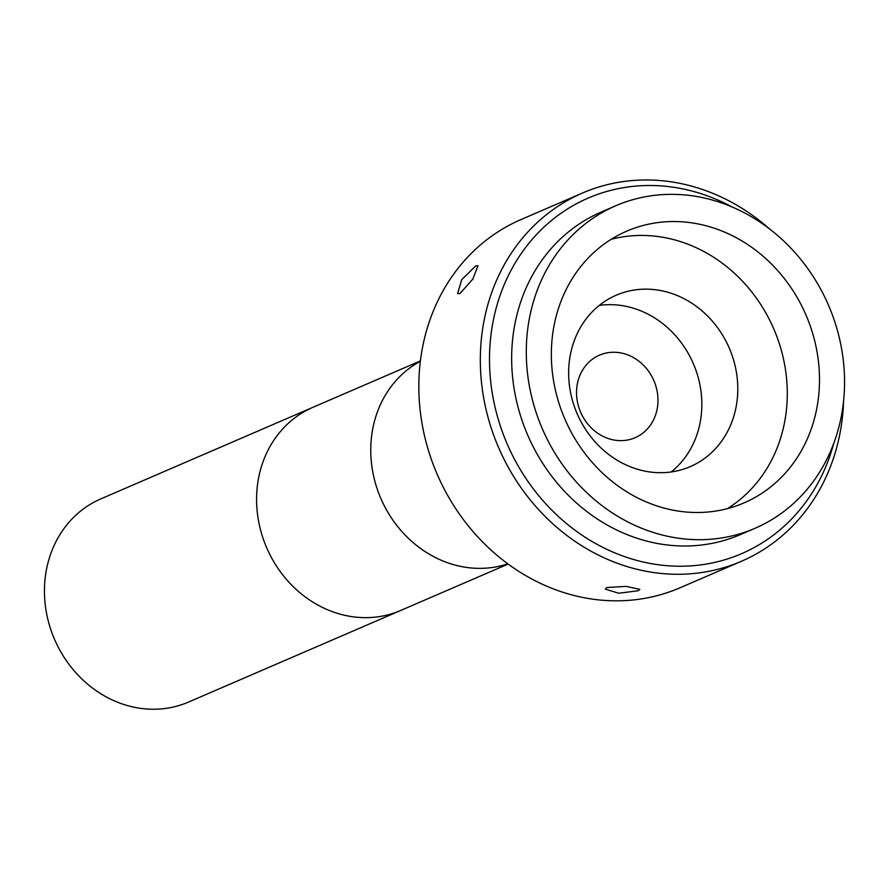 <?xml version="1.0" encoding="UTF-8"?>
<svg xmlns="http://www.w3.org/2000/svg" width="889" height="889" viewBox="0 0 889 889"><rect width="100%" height="100%" fill="white"/><g stroke="black" fill="none" stroke-linecap="round" stroke-linejoin="round"><path stroke-width="1.33" d="M508.108 564.082L400.683 610.465A110.647 98.179 -113.4 0 1 256.588 498.618A110.647 98.179 -113.4 0 1 312.972 407.295A110.647 98.179 66.6 0 0 256.588 498.618A110.647 98.179 66.6 0 0 400.683 610.465L188.546 702.054A110.647 98.179 -113.4 0 1 44.45 590.196A110.647 98.179 -113.4 0 1 100.835 498.885L420.397 360.912M568.638 372.258A93.356 82.844 66.6 0 0 690.22 466.636A93.356 82.844 66.6 0 0 737.792 389.582A93.356 82.844 66.6 0 0 616.21 295.215A93.356 82.844 66.6 0 0 568.638 372.258M671.195 471.97A93.356 82.844 66.6 0 0 701.843 405.106A93.356 82.844 66.6 0 0 599.286 305.394M657.982 400.617A44.95 39.883 66.6 0 0 617.566 352.444A44.95 39.883 66.6 0 0 576.539 392.271A44.95 39.883 66.6 0 0 616.955 440.444A44.95 39.883 66.6 0 0 657.982 400.617M420.353 361.29A110.647 98.179 66.6 0 0 370.757 449.323A110.647 98.179 66.6 0 0 507.808 563.859A110.647 98.179 66.6 0 1 370.757 449.323A110.647 98.179 66.6 0 1 420.353 361.29M638.235 590.729L618.811 593.252L605.287 589.129L606.909 587.518L626.312 586.384L639.858 589.374L638.235 590.729M843.583 400.895A200.547 177.956 -113.4 0 1 741.493 561.248A200.547 177.956 -113.4 0 1 480.316 358.523A200.547 177.956 -113.4 0 1 582.506 193.013A200.547 177.956 -113.4 0 1 769.229 228.673M741.493 561.248L680.007 587.796A200.547 177.956 -113.4 0 1 418.83 385.059A200.547 177.956 -113.4 0 1 521.032 219.55L582.506 193.013M731.625 206.748A193.635 171.821 66.6 0 0 489.506 357.9A193.635 171.821 66.6 0 0 640.213 561.292A193.635 171.821 66.6 0 0 833.749 443.3M844.55 383.315A175.655 155.864 -113.4 0 1 755.039 528.288A175.655 155.864 -113.4 0 1 526.288 350.722A175.655 155.864 -113.4 0 1 615.799 205.748A175.655 155.864 -113.4 0 1 844.55 383.315M755.039 528.288L740.404 534.6A175.655 155.864 -113.4 0 1 511.653 357.045A175.655 155.864 -113.4 0 1 601.153 212.071L615.799 205.748M611.188 239.319A147.996 131.316 -113.4 0 1 787.287 394.649A147.996 131.316 -113.4 0 1 727.446 508.619M551.347 353.289A147.996 131.316 -113.4 0 1 626.756 231.151A147.996 131.316 -113.4 0 1 819.491 380.748A147.996 131.316 -113.4 0 1 744.082 502.885A147.996 131.316 -113.4 0 1 551.347 353.289M459.924 293.581L457.579 293.626L461.735 279.613L475.793 265.878L477.96 265.689L472.859 279.035L459.924 293.581"/></g></svg>
